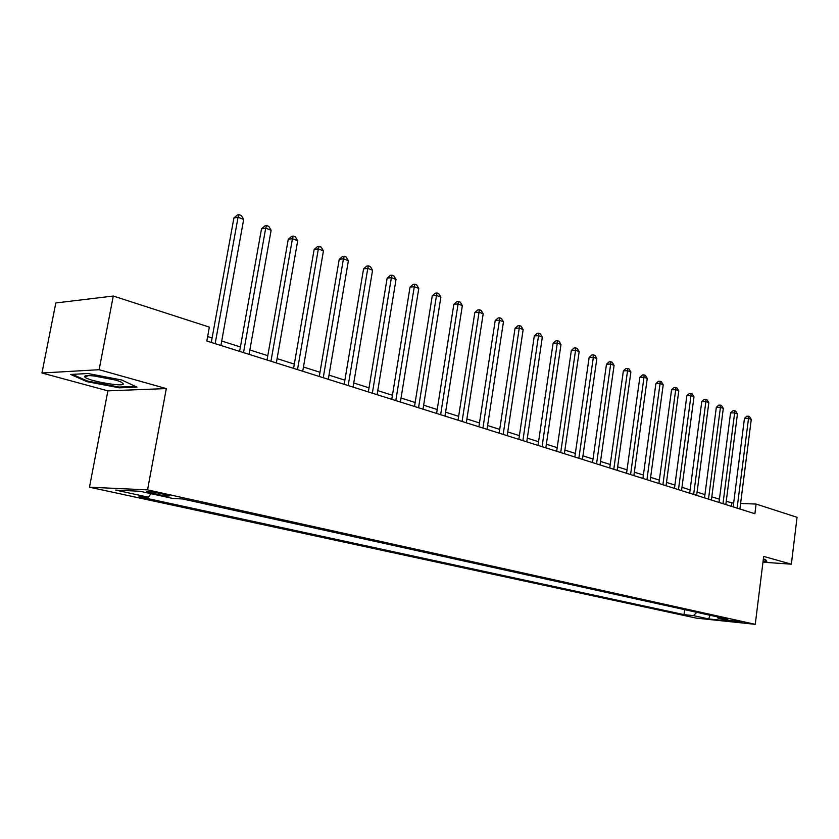 <?xml version="1.0" encoding="UTF-8"?>
<svg xmlns="http://www.w3.org/2000/svg" width="839" height="839" viewBox="0 0 839 839"><rect width="100%" height="100%" fill="white"/><g stroke="black" fill="none" stroke-linecap="round" stroke-linejoin="round"><path stroke-width="1.26" d="M742.316 621.951L730.821 620.566L742.316 621.951M89.479 487.207L696.38 618.133L755.257 624.331L147.549 489.871L89.479 487.207L107.885 390.848L166.311 388.583L99.117 369.705L41.95 372.998L107.885 390.848M41.95 372.998L55.814 302.963L113.286 296.031L99.117 369.705M113.286 296.031L209.351 327.116L206.814 341.033L754.89 513.73L756.107 504.061L740.596 503.463M150.328 492.986L155.729 494.171C164.895 495.933 169.499 496.436 169.541 495.681L160.448 493.468C151.188 491.685 146.563 491.172 146.552 491.948L150.328 492.986L150.548 491.801M151.02 493.689L148.314 497.191L138.98 496.698L683.974 614.63L684.634 609.659M148.314 497.191L115.719 490.102L139.945 491.255L172.771 498.46L182.661 498.974L727.948 619.213L718.09 618.186L733.244 621.51L708.714 618.941L693.465 615.627L683.974 614.63M762.966 562.193L791.366 564.186L797.05 517.306L756.107 504.061M791.366 564.186L763.679 556.414L755.257 624.331M166.311 388.583L147.549 489.871M733.632 503.201L726.228 501.376M719.422 499.215L711.829 496.803M704.938 494.611L697.083 492.115M690.109 489.892L681.971 487.312M674.923 485.068L666.491 482.394M659.349 480.118L650.624 477.349M643.387 475.042L634.347 472.168M627.027 469.84L617.651 466.862M610.236 464.512L600.525 461.419M593.016 459.038L582.948 455.839M575.344 453.417L564.899 450.103M557.19 447.648L546.357 444.209M538.554 441.723L527.312 438.157M519.393 435.64L507.731 431.928M499.708 429.379L487.606 425.53M479.468 422.95L466.893 418.944M458.639 416.322L445.582 412.18M437.213 409.516L423.643 405.206M415.158 402.5L401.042 398.022M392.432 395.284L377.76 390.617M369.024 387.838L353.764 382.993M344.892 380.172L329.003 375.127M319.995 372.264L303.466 367.01M294.311 364.095L277.09 358.62M267.798 355.673L249.854 349.968M240.405 346.968L221.706 341.022M212.11 337.97L207.632 336.544M731.335 506.305L731.744 503.127M693.465 615.627L696.842 612.355M717.23 616.843L718.09 618.186M708.714 618.941L710.014 615.249M86.857 381.64L119.442 387.828L136.977 387.115L121.686 379.983L87.917 373.512L70.654 374.456L86.857 381.64L87.015 380.843M763.06 561.427L766.815 561.69L765.608 559.487L763.354 559.078M119.589 387.041L119.442 387.828M215.151 343.665L238.066 217.259L243.667 219.461L220.909 345.479M211.292 342.448L233.903 217.972L238.066 217.259L239.125 214.669L241.37 215.55L243.667 219.461M233.903 217.972L237.458 214.952L239.125 214.669M243.52 352.6L265.701 228.145L271.123 230.285L249.078 354.352M239.618 351.373L261.516 228.806L265.701 228.145L266.687 225.565L268.847 226.425L271.123 230.285M261.516 228.806L265.009 225.838L266.687 225.565M270.955 361.242L292.454 238.685L297.698 240.751L276.335 362.941M267.033 360.004L288.249 239.304L292.454 238.685L293.356 236.126L295.454 236.955L297.698 240.751M288.249 239.304L291.678 236.378L293.356 236.126M297.52 369.611L318.359 248.889L323.445 250.892L302.732 371.258M293.577 368.373L314.143 249.466L318.359 248.889L319.198 246.351L321.222 247.148L323.445 250.892M314.143 249.466L317.509 246.582L319.198 246.351M323.246 377.718L343.455 258.779L348.384 260.719L328.301 379.312M319.281 376.47L339.229 259.314L343.455 258.779L344.221 256.252L346.192 257.028L348.384 260.719M339.229 259.314L342.532 256.472L344.221 256.252M123.396 383.937L121.403 382.206C113.685 378.169 84.005 373.596 84.708 376.543L84.781 376.868C86.071 380.487 123.396 387.293 123.396 383.937M135.404 386.38L119.075 387.062L87.497 381.053L72.427 374.362M93.79 375.914L115.279 380.015M765.294 559.435L766.269 561.207L763.112 560.987M348.185 385.573L367.786 268.365L372.568 270.242L353.072 387.115M344.189 384.325L363.56 268.868L367.786 268.365L368.489 265.858L370.398 266.613L372.568 270.242M363.56 268.868L366.8 266.057L368.489 265.858M372.348 393.197L391.383 277.657L396.018 279.481L377.099 394.687M368.342 391.928L387.146 278.129L391.383 277.657L392.033 275.171L393.879 275.905L396.018 279.481M387.146 278.129L390.334 275.36L392.033 275.171M395.798 400.581L414.288 286.676L418.787 288.448L400.402 402.028M391.782 399.312L410.04 287.116L414.288 286.676L414.865 284.211L416.668 284.914L418.787 288.448M410.04 287.116L413.176 284.379L414.865 284.211M418.546 407.744L436.511 295.433L440.874 297.153L423.013 409.159M414.518 406.475L432.263 295.831L436.511 295.433L437.046 292.979L438.787 293.671L440.874 297.153M432.263 295.831L435.347 293.147L437.046 292.979M440.632 414.707L458.094 303.938L462.341 305.606L444.974 416.071M436.595 413.438L453.847 304.305L458.094 303.938L458.576 301.505L460.275 302.176L462.341 305.606M453.847 304.305L456.877 301.652L458.576 301.505M462.079 421.461L479.069 312.192L483.191 313.817L466.295 422.793M458.042 420.192L474.822 312.538L479.069 312.192L479.499 309.78L481.146 310.43L483.191 313.817M474.822 312.538L477.8 309.927L479.499 309.78M482.928 428.037L499.446 320.225L503.463 321.809L487.019 429.327M478.88 426.757L495.209 320.54L499.446 320.225L499.834 317.834L501.439 318.463L503.463 321.809M495.209 320.54L498.135 317.96L499.834 317.834M503.18 434.413L519.268 328.039L523.169 329.57L507.165 435.672M499.142 433.144L515.031 328.322L519.268 328.039L519.614 325.658L521.166 326.266L523.169 329.57M515.031 328.322L517.915 325.773L519.614 325.658M522.886 440.622L538.554 335.631L542.34 337.121L526.766 441.849M518.838 439.353L534.317 335.894L538.554 335.631L538.848 333.272L540.368 333.87L542.34 337.121M534.317 335.894L537.159 333.377L538.848 333.272M542.057 446.663L557.306 343.015L560.997 344.472L545.822 447.848M538.009 445.394L553.079 343.266L557.306 343.015L557.568 340.676L559.047 341.263L560.997 344.472M553.079 343.266L555.879 340.77L557.568 340.676M560.704 452.536L575.575 350.209L579.162 351.625L564.374 453.7M556.666 451.267L571.359 350.429L575.575 350.209L575.795 347.891L577.232 348.458L579.162 351.625M571.359 350.429L574.107 347.975L575.795 347.891M578.868 458.262L593.351 357.215L596.854 358.599L582.444 459.384M574.83 456.993L589.146 357.414L593.351 357.215L593.54 354.907L594.945 355.463L596.854 358.599M589.146 357.414L591.862 354.991L593.54 354.907M596.55 463.831L610.677 364.042L614.085 365.385L600.032 464.932M592.512 462.562L606.482 364.22L610.677 364.042L610.834 361.756L612.197 362.291L614.085 365.385M606.482 364.22L609.156 361.829L610.834 361.756M613.781 469.263L627.562 370.691L630.886 372.002L617.168 470.333M609.754 467.994L623.377 370.859L627.562 370.691L627.677 368.415L629.009 368.94L630.886 372.002M623.377 370.859L626.009 368.489L627.677 368.415M630.571 474.549L644.016 377.172L647.257 378.452L633.875 475.598M626.544 473.29L639.842 377.319L644.016 377.172L644.1 374.918L645.401 375.432L647.257 378.452M639.842 377.319L642.433 374.981L644.1 374.918M646.932 479.709L660.062 383.496L663.219 384.744L650.162 480.726M642.926 478.45L655.899 383.622L660.062 383.496L660.125 381.252L661.384 381.755L663.219 384.744M655.899 383.622L658.458 381.305L660.125 381.252M662.894 484.743L675.71 389.663L678.793 390.88L666.04 485.729M658.898 483.474L671.567 389.768L675.71 389.663L675.741 387.44L676.979 387.922L678.793 390.88M671.567 389.768L674.084 387.482L675.741 387.44M678.468 489.64L690.979 395.672L693.989 396.857L681.53 490.616M674.472 488.392L686.847 395.767L690.979 395.672L690.99 393.47L692.196 393.942L693.989 396.857M686.847 395.767L689.333 393.512L690.99 393.47M693.664 494.433L705.882 401.545L708.829 402.71L696.653 495.377M689.679 493.175L701.771 401.629L705.882 401.545L705.872 399.354L707.046 399.825L708.829 402.71M701.771 401.629L704.225 399.395L705.872 399.354M708.494 499.1L720.439 407.282L723.302 408.404L711.409 500.023M704.519 497.852L716.328 407.345L720.439 407.282L720.397 405.111L721.54 405.562L723.302 408.404M716.328 407.345L718.75 405.132L720.397 405.111M722.966 503.662L734.649 412.872L737.45 413.984L725.819 504.564M719.013 502.414L730.559 412.924L734.649 412.872L734.586 410.722L735.698 411.162L737.45 413.984M730.559 412.924L732.95 410.743L734.586 410.722M737.103 508.119L748.524 418.346L751.262 419.427L739.893 509M733.16 506.882L744.455 418.388L748.524 418.346L748.44 416.207L749.531 416.637L751.262 419.427M744.455 418.388L746.815 416.217L748.44 416.207M156.012 492.608L155.729 494.171M88.399 375.641L84.781 376.868"/></g></svg>
